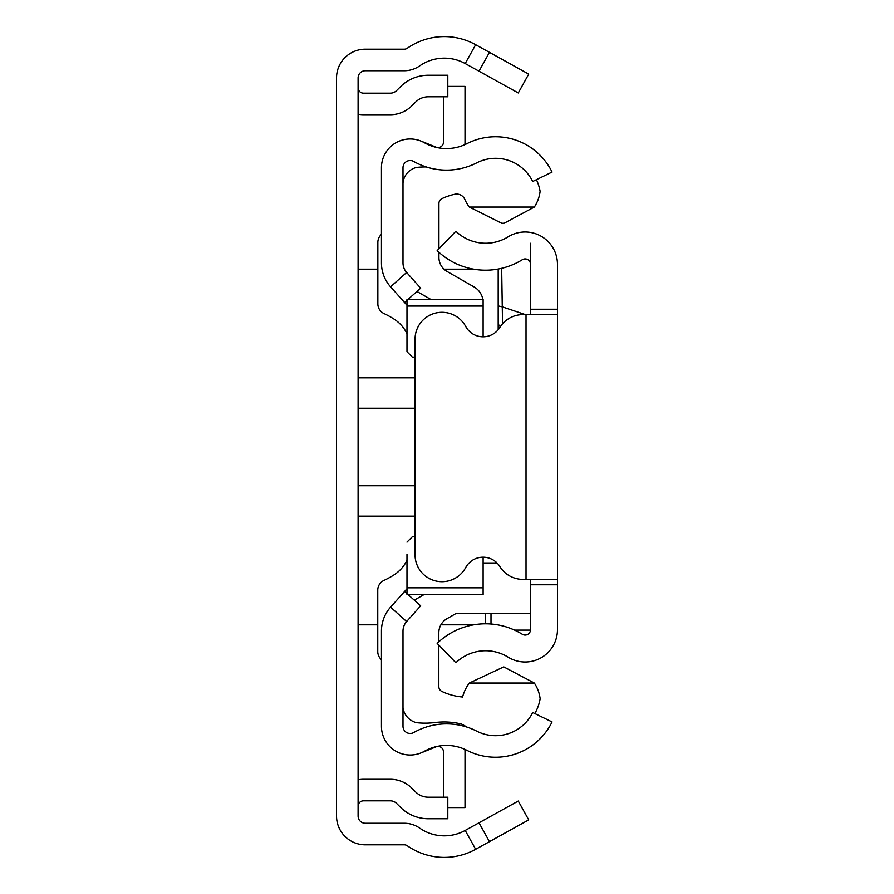 <?xml version="1.0" encoding="UTF-8"?>
<svg xmlns="http://www.w3.org/2000/svg" width="894" height="894" viewBox="0 0 894 894"><rect width="100%" height="100%" fill="white"/><g stroke="black" fill="none" stroke-linecap="round" stroke-linejoin="round"><path stroke-width="1.34" d="M358.092 779.825A26.943 26.943 0 0 1 363.478 779.277L390.298 779.277A30.53 30.53 0 0 1 411.888 788.217L415.609 791.939A17.958 17.958 0 0 0 428.304 797.202L447.805 797.202L447.805 818.759L428.304 818.759A39.515 39.515 0 0 1 400.367 807.181L396.645 803.46A8.985 8.985 0 0 0 390.298 800.834L363.478 800.834A5.386 5.386 0 0 0 358.092 806.22M358.092 114.175A26.943 26.943 0 0 0 363.478 114.723L390.298 114.723A30.53 30.53 0 0 0 411.888 105.783L415.609 102.061A17.958 17.958 0 0 1 428.304 96.798L447.805 96.798L447.805 75.241L428.304 75.241A39.515 39.515 0 0 0 400.367 86.819L396.645 90.54A8.985 8.985 0 0 1 390.298 93.166L363.478 93.166A5.386 5.386 0 0 1 358.092 87.78M489.454 52.344L528.723 74.113L518.274 92.965L479.005 71.196L489.454 52.344L475.653 44.7A64.659 64.659 0 0 0 407.318 48.22A5.386 5.386 0 0 1 404.244 49.181L365.277 49.181A28.742 28.742 0 0 0 336.535 77.923L336.535 816.077A28.742 28.742 0 0 0 365.277 844.819L404.244 844.819A5.386 5.386 0 0 1 407.318 845.78A64.659 64.659 0 0 0 475.653 849.3L489.454 841.656L479.005 822.804L518.274 801.035L528.723 819.887L489.454 841.656M479.005 71.196L465.204 63.552A43.102 43.102 0 0 0 419.655 65.899A26.943 26.943 0 0 1 404.244 70.738L365.277 70.738A7.186 7.186 0 0 0 358.092 77.923L358.092 816.077A7.186 7.186 0 0 0 365.277 823.262L404.244 823.262A26.943 26.943 0 0 1 419.655 828.101A43.102 43.102 0 0 0 465.204 830.448L479.005 822.804M381.447 631.097L381.447 726.297A28.742 28.742 0 0 0 424.359 751.284A44.901 44.901 0 0 1 466.959 750.357A62.859 62.859 0 0 0 552.067 721.939L532.701 712.496A41.314 41.314 0 0 1 476.77 731.169A66.458 66.458 0 0 0 413.721 732.544A7.186 7.186 0 0 1 402.993 726.297L402.993 631.097A14.371 14.371 0 0 1 406.647 621.531L390.566 607.171A35.916 35.916 0 0 0 381.447 631.097M408.066 594.599L420.661 605.841L406.647 621.531M406.982 588.8L404.58 591.482L406.982 593.627M404.58 591.482L390.566 607.171M408.212 299.267L420.661 288.159L406.647 272.469A14.371 14.371 0 0 1 402.993 262.903L402.993 167.703A7.186 7.186 0 0 1 413.721 161.456A66.458 66.458 0 0 0 476.77 162.831A41.314 41.314 0 0 1 532.701 181.504L552.067 172.061A62.859 62.859 0 0 0 466.959 143.643A44.901 44.901 0 0 1 424.359 142.716A28.742 28.742 0 0 0 381.447 167.703L381.447 262.903A35.916 35.916 0 0 0 390.566 286.829L406.982 305.2M404.58 302.518L406.982 300.373M420.94 141.062L436.048 147.164A5.386 5.386 0 0 0 443.458 142.168L443.458 96.798M464.891 144.638A26.943 26.943 0 0 0 465.014 142.168L465.014 86.394L447.805 86.394M420.94 752.938L436.048 746.836A5.386 5.386 0 0 1 443.458 751.832L443.458 797.202M447.805 807.606L465.014 807.606L465.014 751.832A26.943 26.943 0 0 0 464.891 749.362M536.434 179.683A46.7 46.7 0 0 1 540.121 191.338A36.207 36.207 0 0 1 534.333 207.062L504.171 223.221L501.757 223.276L469.339 207.062A40.509 40.509 0 0 1 464.802 199.351A8.951 8.951 0 0 0 454.722 194.266A59.227 59.227 0 0 0 442.005 198.602A5.386 5.386 0 0 0 438.92 203.474L438.92 248.811M467.115 727.157A99.927 99.927 0 0 0 461.416 724.017A74.18 74.18 0 0 0 434.64 722.576A77.778 77.778 0 0 1 416.626 722.687A17.858 17.858 0 0 1 402.993 707.59M406.982 587.816L483.118 587.816L483.118 594.599L406.982 594.599L406.982 554.202M381.447 234.384A10.773 10.773 0 0 0 377.849 242.419L377.849 303.826A10.773 10.773 0 0 0 384.096 313.604A82.617 82.617 0 0 1 394.142 319.147A35.916 35.916 0 0 1 406.982 333.663M406.982 560.303A35.916 35.916 0 0 1 394.12 574.831A82.617 82.617 0 0 1 384.018 580.396A10.773 10.773 0 0 0 377.76 590.174L377.76 651.536A10.773 10.773 0 0 0 381.447 659.649M483.118 587.816L483.118 557.208M412.369 536.735L415.039 536.735L412.369 536.735L406.982 542.133M412.369 357.131L415.039 357.131L412.369 357.131L406.982 351.744L406.982 339.664M406.982 351.744L406.982 299.267L483.118 299.267L483.118 306.061L406.982 306.061M483.118 336.792L483.118 306.061M530.522 613.273L456.432 613.273L446.955 618.704A16.17 16.17 180 0 0 438.831 632.729L438.831 641.814M414.291 600.153L423.979 594.599M438.831 645.099L438.831 686.592A5.386 5.386 180 0 0 441.904 691.453A59.227 59.227 0 0 0 462.589 697.007A40.509 40.509 0 0 1 469.339 683.05L534.344 683.05A36.263 36.263 0 0 1 540.155 698.806A46.7 46.7 0 0 1 534.869 713.546M497.042 562.985L483.118 562.985M469.339 683.05L503.747 666.879L534.344 683.05M482.816 299.267A17.958 17.958 0 0 0 474.077 286.94L447.045 271.463A16.17 16.17 0 0 1 438.92 257.427L438.92 252.264M430.55 299.267L416.939 291.478M534.333 207.062L469.339 207.062M402.993 183.058A17.668 17.668 0 0 1 416.626 167.424A77.778 77.778 0 0 1 426.27 166.954M557.465 531.416L557.465 362.584M557.465 406.591L557.465 487.409M530.522 314.632L530.522 309.235L557.465 309.235L557.465 584.765L530.522 584.765L530.522 579.368M530.522 584.765L530.522 629.678A5.386 5.386 0 0 1 522.297 634.259A69.71 69.71 0 0 0 437.155 643.367L455.873 662.756A42.767 42.767 0 0 1 508.105 657.157A32.329 32.329 0 0 0 557.465 629.678L557.465 584.765M557.465 309.235L557.465 264.322A32.329 32.329 0 0 0 508.105 236.843A42.767 42.767 0 0 1 455.873 231.244L437.155 250.633A69.71 69.71 0 0 0 522.297 259.741A5.386 5.386 0 0 1 530.522 264.322L530.522 243.291M530.522 309.235L530.522 264.322M557.465 314.632L526.03 314.632L526.03 579.368L557.465 579.368M526.03 314.632L522.811 314.632A26.943 26.943 0 0 0 499.88 327.416A19.757 19.757 0 0 1 465.685 326.433A26.943 26.943 0 0 0 415.039 339.239L415.039 554.761A26.943 26.943 0 0 0 465.685 567.567A19.757 19.757 0 0 1 499.88 566.584A26.943 26.943 0 0 0 522.811 579.368L526.03 579.368M501.668 268.312L502.272 306.854L525.504 314.632M485.621 613.273L485.621 623.811M498.193 329.763L498.193 269.038L498.193 329.763M498.193 305.904L502.272 306.854L502.529 323.829M500.361 326.679A5.386 5.375 180 0 1 498.193 322.365M465.204 63.552L475.653 44.7M465.204 830.448L475.653 849.3M358.092 377.827L415.039 377.827M415.039 408.245L358.092 408.245M415.039 516.173L358.092 516.173M358.092 485.755L415.039 485.755M406.647 272.469L390.566 286.829M491.007 624.023L491.007 613.273M530.5 630.114L514.553 630.114M498.193 269.183L497.377 269.183M473.786 269.183L443.994 269.183M377.849 269.183L358.092 269.183M473.786 624.817L440.898 624.817M377.76 624.817L358.092 624.817"/></g></svg>
